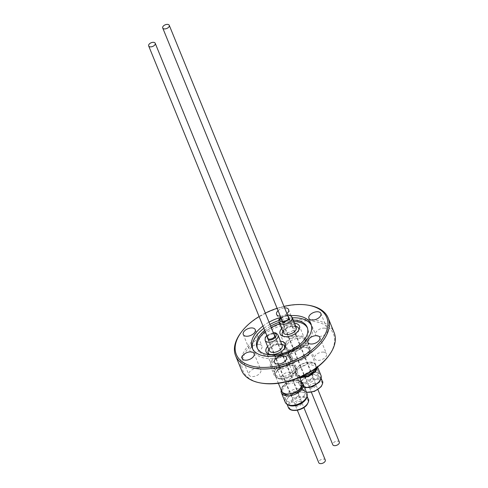<?xml version="1.0" encoding="UTF-8"?>
<svg xmlns="http://www.w3.org/2000/svg" width="488" height="488" viewBox="0 0 488 488"><rect width="100%" height="100%" fill="white"/><g stroke="black" fill="none" stroke-linecap="round" stroke-linejoin="round"><path stroke-width="0.37" stroke-dasharray="2.44 1.83" d="M339.331 442.067A3.532 1.989 -22.2 0 0 337.824 441.152A3.532 1.989 -22.2 0 0 334.103 442.22A3.532 1.989 -22.2 0 0 332.792 444.739M328.387 356.246A48.849 27.529 -22.2 0 0 312.57 321.25A48.849 27.529 -22.2 0 0 249.228 346.956A48.849 27.529 -22.2 0 0 262.245 383.239M241.597 370.38A49.977 28.164 157.8 0 1 260.195 334.725A49.977 28.164 157.8 0 1 312.784 319.67A49.977 28.164 157.8 0 1 334.14 332.609M300.431 336.757A10.407 5.868 157.8 0 1 304.884 339.447A10.407 5.868 157.8 0 1 301.011 346.876A10.407 5.868 157.8 0 1 290.055 350.012A10.407 5.868 157.8 0 1 285.608 347.316A10.407 5.868 157.8 0 1 289.482 339.892A10.407 5.868 157.8 0 1 300.431 336.757M286.383 354.703A10.407 5.868 157.8 0 1 290.83 357.399A10.407 5.868 157.8 0 1 286.956 364.823A10.407 5.868 157.8 0 1 276.007 367.958A10.407 5.868 157.8 0 1 271.56 365.262A10.407 5.868 157.8 0 1 275.433 357.838A10.407 5.868 157.8 0 1 286.383 354.703M290.348 372.191A6.466 3.642 157.8 0 1 293.111 373.863A6.466 3.642 157.8 0 1 290.708 378.475A6.466 3.642 157.8 0 1 283.906 380.42A6.466 3.642 157.8 0 1 281.143 378.749A6.466 3.642 157.8 0 1 283.552 374.137A6.466 3.642 157.8 0 1 290.348 372.191M324.807 328.174A6.466 3.642 157.8 0 1 327.57 329.845A6.466 3.642 157.8 0 1 325.167 334.457A6.466 3.642 157.8 0 1 318.365 336.403A6.466 3.642 157.8 0 1 315.602 334.731A6.466 3.642 157.8 0 1 318.005 330.12A6.466 3.642 157.8 0 1 324.807 328.174M259.165 344.357A6.466 3.642 157.8 0 1 261.928 346.029A6.466 3.642 157.8 0 1 259.524 350.64A6.466 3.642 157.8 0 1 252.723 352.586A6.466 3.642 157.8 0 1 249.96 350.915A6.466 3.642 157.8 0 1 252.363 346.303A6.466 3.642 157.8 0 1 259.165 344.357M292.532 324.288A6.466 3.642 157.8 0 1 295.295 325.966A6.466 3.642 157.8 0 1 292.892 330.577A6.466 3.642 157.8 0 1 286.09 332.523A6.466 3.642 157.8 0 1 283.327 330.846A6.466 3.642 157.8 0 1 285.73 326.234A6.466 3.642 157.8 0 1 292.532 324.288M286.92 313.631A6.466 3.642 157.8 0 1 280.332 316.187M323.715 352.123A6.466 3.642 157.8 0 1 326.478 353.8A6.466 3.642 157.8 0 1 324.075 358.405A6.466 3.642 157.8 0 1 317.273 360.358A6.466 3.642 157.8 0 1 314.51 358.68A6.466 3.642 157.8 0 1 316.913 354.068A6.466 3.642 157.8 0 1 323.715 352.123M258.073 368.306A6.466 3.642 157.8 0 1 260.836 369.983A6.466 3.642 157.8 0 1 258.433 374.589A6.466 3.642 157.8 0 1 251.631 376.541A6.466 3.642 157.8 0 1 248.868 374.863A6.466 3.642 157.8 0 1 251.277 370.252A6.466 3.642 157.8 0 1 258.073 368.306M240.791 332.853A49.977 28.164 157.8 0 1 306.799 305.012A49.977 28.164 157.8 0 1 308.465 305.238M283.967 306.391A48.849 27.529 -22.2 0 0 277.111 308.3M265.332 313.107A48.849 27.529 -22.2 0 0 259.104 316.541M257.42 348.395A27.053 15.244 -22.2 0 0 257.682 349.127A27.053 15.244 -22.2 0 0 269.242 356.136A27.053 15.244 -22.2 0 0 297.711 347.981A27.053 15.244 -22.2 0 0 307.782 328.68A27.053 15.244 -22.2 0 0 307.452 327.979M252.699 349.06A31.714 17.873 -22.2 0 0 253.089 350.219A31.714 17.873 -22.2 0 0 266.643 358.43A31.714 17.873 -22.2 0 0 300.016 348.877A31.714 17.873 -22.2 0 0 311.82 326.252A31.714 17.873 -22.2 0 0 311.289 325.148M264.709 330.285A27.053 15.244 157.8 0 1 270.651 326.149M279.142 322.324A27.053 15.244 157.8 0 1 293.233 320.055M292.33 317.847A31.714 17.873 -22.2 0 0 279.02 320.451M269.949 324.428A31.714 17.873 -22.2 0 0 263.904 328.314M281.668 328.515A10.407 5.868 157.8 0 1 294.545 323.263M267.619 346.462A10.407 5.868 157.8 0 1 280.49 341.21M278.075 310.655A6.466 3.642 157.8 0 1 284.565 307.873M293.819 321.494A27.053 15.244 -22.2 0 0 279.728 323.757M271.243 327.588A27.053 15.244 -22.2 0 0 265.295 331.724M262.983 326.057A31.714 17.873 157.8 0 1 269.028 322.165M280.807 317.359A31.714 17.873 157.8 0 1 290.756 315.626M325.282 460.013A3.532 1.989 -22.2 0 0 323.776 459.098A3.532 1.989 -22.2 0 0 320.055 460.166A3.532 1.989 -22.2 0 0 318.743 462.685M320.72 386.899C323.001 383.592 322.489 381.25 319.183 379.871C313.692 378.834 308.794 380.524 304.488 384.947C302.206 388.247 302.719 390.589 306.019 391.968C311.515 393.005 316.413 391.315 320.72 386.899M319.329 382.086L320.592 376.962L312.43 374.259L301.889 379.987L300.626 385.111L308.788 387.814L319.329 382.086M316.401 367.921L316.151 366.366L307.916 363.719L297.637 369.361L296.387 374.43L300.37 377.108M300.596 376.468L299.388 381.39L307.507 384.001L317.737 378.529L318.871 373.436L310.752 370.825L300.596 376.468M320.994 375.455A11.724 6.606 -22.2 0 0 317.828 372.82A11.724 6.606 -22.2 0 0 300.657 378.743A11.724 6.606 -22.2 0 0 299.284 384.312A11.724 6.606 -22.2 0 0 301.145 386.368A11.724 6.606 -22.2 0 0 302.45 386.947A11.724 6.606 -22.2 0 0 304.488 387.374M299.662 377.749L295.417 374.827L296.789 369.257L308.08 363.06L313.894 363.316L317.127 365.97L317.395 367.171M314.241 370.099A10.522 5.929 -22.2 0 0 315.474 365.103A10.522 5.929 -22.2 0 0 307.355 362.493A10.522 5.929 -22.2 0 0 297.222 368.056A10.522 5.929 -22.2 0 0 295.99 373.052A10.522 5.929 -22.2 0 0 304.103 375.662A10.522 5.929 -22.2 0 0 314.241 370.099M315.535 368.556A10.895 6.143 -22.2 0 0 315.821 364.963A10.895 6.143 -22.2 0 0 307.409 362.255A10.895 6.143 -22.2 0 0 296.918 368.019A10.895 6.143 -22.2 0 0 295.643 373.198A10.895 6.143 -22.2 0 0 302.688 376.059M290.817 353.074A10.895 6.143 157.8 0 1 301.31 347.31A10.895 6.143 157.8 0 1 309.721 350.012A10.895 6.143 157.8 0 1 308.446 355.191A10.895 6.143 157.8 0 1 297.948 360.955A10.895 6.143 157.8 0 1 289.543 358.247A10.895 6.143 157.8 0 1 290.817 353.074M320.756 379.493L317.731 374.491L310.825 374.54L303.81 377.993L300.358 383.037L302.279 387.033L304.689 387.875M314.967 383.745C311.905 382.561 306.903 387.155 310.234 388.094C313.302 389.278 318.304 384.684 314.967 383.745M300.187 388.051A10.522 5.929 -22.2 0 0 301.425 383.05A10.522 5.929 -22.2 0 0 293.306 380.439A10.522 5.929 -22.2 0 0 283.174 386.002A10.522 5.929 -22.2 0 0 281.936 390.998A10.522 5.929 -22.2 0 0 290.055 393.615A10.522 5.929 -22.2 0 0 300.187 388.051M303.591 396.384A10.522 5.929 -22.2 0 0 304.823 391.382A10.522 5.929 -22.2 0 0 296.704 388.771A10.522 5.929 -22.2 0 0 286.572 394.334A10.522 5.929 -22.2 0 0 285.34 399.337A10.522 5.929 -22.2 0 0 293.459 401.947A10.522 5.929 -22.2 0 0 303.591 396.384M301.773 382.909A10.895 6.143 -22.2 0 0 293.361 380.201A10.895 6.143 -22.2 0 0 282.869 385.965A10.895 6.143 -22.2 0 0 281.588 391.144M276.769 371.02A10.895 6.143 157.8 0 1 287.261 365.256A10.895 6.143 157.8 0 1 295.673 367.964A10.895 6.143 157.8 0 1 294.392 373.137A10.895 6.143 157.8 0 1 283.9 378.901A10.895 6.143 157.8 0 1 275.494 376.199A10.895 6.143 157.8 0 1 276.769 371.02M294.093 373.1A10.522 5.929 -22.2 0 0 295.325 368.105A10.522 5.929 -22.2 0 0 287.206 365.494A10.522 5.929 -22.2 0 0 277.074 371.057A10.522 5.929 -22.2 0 0 275.842 376.053A10.522 5.929 -22.2 0 0 283.955 378.67A10.522 5.929 -22.2 0 0 294.093 373.1M273.317 361.858A10.522 5.929 157.8 0 1 283.455 356.295A10.522 5.929 157.8 0 1 291.568 358.906A10.522 5.929 157.8 0 1 290.336 363.908A10.522 5.929 157.8 0 1 280.204 369.471A10.522 5.929 157.8 0 1 272.084 366.86A10.522 5.929 157.8 0 1 273.317 361.858M268.839 349.445A8.833 4.978 157.8 0 1 269.291 348.804A8.833 4.978 157.8 0 1 281.71 344.192M284.791 347.92A8.833 4.978 157.8 0 1 283.577 350.518A8.833 4.978 157.8 0 1 269.242 354.264M298.272 395.744A3.947 2.226 -22.2 0 0 298.735 393.871A3.947 2.226 -22.2 0 0 295.691 392.889A3.947 2.226 -22.2 0 0 291.891 394.975A3.947 2.226 -22.2 0 0 291.428 396.848A3.947 2.226 -22.2 0 0 294.471 397.83A3.947 2.226 -22.2 0 0 298.272 395.744M267.461 337.031A3.947 2.226 157.8 0 1 267.918 336.226A3.947 2.226 157.8 0 1 274.006 334.359M266.954 335.781L271.926 333.206L273.823 333.139M275.567 369.562A11.688 6.588 -22.2 0 0 275.409 369.77A11.688 6.588 -22.2 0 0 274.201 375.113A11.688 6.588 -22.2 0 0 283.217 378.017A11.688 6.588 -22.2 0 0 294.471 371.838A11.688 6.588 -22.2 0 0 295.838 366.287A11.688 6.588 -22.2 0 0 291.232 363.31A11.688 6.588 -22.2 0 0 275.567 369.562M293.331 370.959A10.675 6.015 157.8 0 1 279.502 376.736A10.675 6.015 157.8 0 1 275.927 369.074A10.675 6.015 157.8 0 1 276.068 368.885A10.675 6.015 157.8 0 1 290.378 363.176A10.675 6.015 157.8 0 1 293.331 370.959M271.743 360.193A11.688 6.588 157.8 0 1 282.997 354.014A11.688 6.588 157.8 0 1 292.013 356.911A11.688 6.588 157.8 0 1 290.647 362.468A11.688 6.588 157.8 0 1 279.392 368.647A11.688 6.588 157.8 0 1 270.376 365.744A11.688 6.588 157.8 0 1 271.743 360.193M305.281 400.032A10.785 6.076 -22.2 0 0 306.543 394.908A10.785 6.076 -22.2 0 0 298.223 392.23A10.785 6.076 -22.2 0 0 287.841 397.933A10.785 6.076 -22.2 0 0 286.572 403.058A10.785 6.076 -22.2 0 0 294.898 405.735A10.785 6.076 -22.2 0 0 305.281 400.032M306.708 397.439A10.858 6.118 -22.2 0 0 301.974 392.065A10.858 6.118 -22.2 0 0 288.988 396.616A10.858 6.118 -22.2 0 0 288.231 404.985M306.946 393.401A11.724 6.606 -22.2 0 0 301.938 390.363A11.724 6.606 -22.2 0 0 286.608 396.689A11.724 6.606 -22.2 0 0 285.236 402.258M281.21 390.211A11.724 6.606 157.8 0 1 282.741 387.204A11.724 6.606 157.8 0 1 301.389 381.976M302.029 384.147L299.223 381.915L287.255 384.141L283.107 387.978L282.271 392.212M300.919 401.691C297.857 400.514 292.855 405.101 296.185 406.04C299.248 407.224 304.25 402.63 300.919 401.691M308.142 355.154A10.522 5.929 -22.2 0 0 309.374 350.158A10.522 5.929 -22.2 0 0 301.255 347.541A10.522 5.929 -22.2 0 0 291.123 353.111A10.522 5.929 -22.2 0 0 289.89 358.107A10.522 5.929 -22.2 0 0 298.009 360.717A10.522 5.929 -22.2 0 0 308.142 355.154M287.365 343.912A10.522 5.929 157.8 0 1 297.503 338.349A10.522 5.929 157.8 0 1 305.616 340.96A10.522 5.929 157.8 0 1 304.384 345.962A10.522 5.929 157.8 0 1 294.252 351.525A10.522 5.929 157.8 0 1 286.133 348.908A10.522 5.929 157.8 0 1 287.365 343.912M282.887 331.498A8.833 4.978 157.8 0 1 283.339 330.852A8.833 4.978 157.8 0 1 295.759 326.246M298.839 329.967A8.833 4.978 157.8 0 1 297.625 332.572A8.833 4.978 157.8 0 1 283.29 336.311M312.32 377.797A3.947 2.226 -22.2 0 0 312.784 375.925A3.947 2.226 -22.2 0 0 309.74 374.943A3.947 2.226 -22.2 0 0 305.939 377.029A3.947 2.226 -22.2 0 0 305.476 378.901A3.947 2.226 -22.2 0 0 308.52 379.884A3.947 2.226 -22.2 0 0 312.32 377.797M281.509 319.085A3.947 2.226 157.8 0 1 281.966 318.28A3.947 2.226 157.8 0 1 288.054 316.413M280.752 318.133L285.98 315.254L287.542 315.163M289.616 351.616A11.688 6.588 -22.2 0 0 289.457 351.824A11.688 6.588 -22.2 0 0 288.249 357.167A11.688 6.588 -22.2 0 0 297.265 360.071A11.688 6.588 -22.2 0 0 308.52 353.891A11.688 6.588 -22.2 0 0 309.886 348.334A11.688 6.588 -22.2 0 0 305.281 345.364A11.688 6.588 -22.2 0 0 289.616 351.616M307.379 353.013A10.675 6.015 157.8 0 1 293.55 358.784A10.675 6.015 157.8 0 1 289.976 351.128A10.675 6.015 157.8 0 1 290.122 350.939A10.675 6.015 157.8 0 1 304.427 345.23A10.675 6.015 157.8 0 1 307.379 353.013M285.791 342.247A11.688 6.588 157.8 0 1 297.046 336.067A11.688 6.588 157.8 0 1 306.061 338.965A11.688 6.588 157.8 0 1 304.695 344.522A11.688 6.588 157.8 0 1 293.44 350.701A11.688 6.588 157.8 0 1 284.425 347.798A11.688 6.588 157.8 0 1 285.791 342.247M322.355 381.268A10.785 6.076 -22.2 0 0 314.034 378.59A10.785 6.076 -22.2 0 0 303.646 384.294A10.785 6.076 -22.2 0 0 302.383 389.418A10.785 6.076 -22.2 0 0 306.427 392.126M282.174 345.333A6.954 3.916 -22.2 0 0 276.812 343.607A6.954 3.916 -22.2 0 0 270.114 347.285A6.954 3.916 -22.2 0 0 269.303 350.585L270.065 348.456C272.261 345.992 275.22 344.601 278.959 344.284C281.594 344.644 282.668 344.998 282.174 345.333M278.014 335.134A6.954 3.916 -22.2 0 0 275.043 333.335A6.954 3.916 -22.2 0 0 265.954 337.086A6.954 3.916 -22.2 0 0 265.143 340.386M308.306 399.215A10.785 6.076 -22.2 0 0 299.986 396.543A10.785 6.076 -22.2 0 0 289.597 402.24A10.785 6.076 -22.2 0 0 288.335 407.37M306.665 404.845A10.034 5.655 -22.2 0 0 303.554 397.476A10.034 5.655 -22.2 0 0 290.439 402.893A10.034 5.655 -22.2 0 0 293.55 410.255A10.034 5.655 -22.2 0 0 306.665 404.845M296.222 327.387A6.954 3.916 -22.2 0 0 290.86 325.661A6.954 3.916 -22.2 0 0 284.168 329.339A6.954 3.916 -22.2 0 0 283.351 332.639L284.12 330.504C286.31 328.046 289.274 326.655 293.007 326.338C295.643 326.698 296.716 327.045 296.222 327.387M292.062 317.188A6.954 3.916 -22.2 0 0 286.7 315.462A6.954 3.916 -22.2 0 0 280.002 319.14A6.954 3.916 -22.2 0 0 279.191 322.44M282.259 320.915L311.387 392.291M288.804 318.249L317.926 389.619M304.884 339.447L299.394 325.996M290.83 357.399L285.346 343.949M286.425 357.484L293.111 373.863M320.884 313.467L327.57 329.845M255.242 329.65L261.928 346.029M288.609 309.581L295.295 325.966M319.793 337.415L326.478 353.8M254.15 353.599L260.836 369.983M307.782 328.68L307.196 327.247M311.82 326.252L310.899 323.989M285.608 347.316L280.118 333.865M271.56 365.262L266.07 351.811M274.457 362.364L281.143 378.749M308.916 318.347L315.602 334.731M243.274 334.53L249.96 350.915M276.641 314.467L283.327 330.846M307.824 342.301L314.51 358.68M242.182 358.485L248.868 374.863M257.682 349.127L257.091 347.688M253.089 350.219L252.168 347.956M268.211 338.861L297.338 410.237M274.75 336.195L303.878 407.565M320.592 376.962L321.104 378.206M299.248 381.445L296.387 374.43M317.56 367.043L317.127 365.97M315.474 365.103L318.871 373.436M315.821 364.963L309.721 350.012M295.643 373.198L289.543 358.247M295.99 373.052L299.388 381.39M299.284 384.312L295.417 374.827M302.279 387.033L301.145 386.368M319.012 373.381L316.151 366.366M300.626 385.111L302.383 389.418L306.519 392.358M301.425 383.05L302.029 384.532M302.34 385.3L304.823 391.382M299.547 377.462L295.673 367.964M278.38 383.275L275.494 376.199M281.936 390.998L282.546 392.48M282.857 393.255L285.34 399.337M295.325 368.105L291.568 358.906M275.842 376.053L272.084 366.86M298.735 393.871L274.762 335.122M291.428 396.848L267.454 338.105M266.808 335.421L273.347 332.755M275.927 369.074L275.409 369.77M292.013 356.911L295.838 366.287M270.376 365.744L274.201 375.113M290.378 363.176L291.232 363.31M306.543 394.908L307.056 396.158M286.572 403.058L287.084 404.308M309.374 350.158L305.616 340.96M289.89 358.107L286.133 348.908M312.784 375.925L288.811 317.176M305.476 378.901L281.503 320.159M287.395 314.803L280.856 317.475M289.976 351.128L289.457 351.824M306.061 338.965L309.886 348.334M284.425 347.798L288.249 357.167M304.427 345.23L305.281 345.364"/><path stroke-width="0.73" d="M164.224 28.902A3.532 1.989 157.8 0 1 162.718 27.987A3.532 1.989 157.8 0 1 164.029 25.461A3.532 1.989 157.8 0 1 167.75 24.4A3.532 1.989 157.8 0 1 169.257 25.315A3.532 1.989 157.8 0 1 167.945 27.834A3.532 1.989 157.8 0 1 164.224 28.902M311.387 392.291L332.792 444.739A3.532 1.989 -22.2 0 0 334.298 445.654A3.532 1.989 -22.2 0 0 338.019 444.586A3.532 1.989 -22.2 0 0 339.331 442.067L317.926 389.619M261.293 383.092L262.245 383.239A48.849 27.529 -22.2 0 0 263.868 383.464A48.849 27.529 -22.2 0 0 328.387 356.246L328.961 355.471A49.977 28.164 157.8 0 1 262.953 383.318A49.977 28.164 157.8 0 1 261.293 383.092A49.977 28.164 157.8 0 1 241.597 370.38L235.612 355.721A49.977 28.164 157.8 0 1 240.791 332.853L241.365 332.084A48.849 27.529 -22.2 0 0 257.182 367.08A48.849 27.529 -22.2 0 0 320.525 341.374A48.849 27.529 -22.2 0 0 307.513 305.091A48.849 27.529 -22.2 0 0 305.885 304.866A48.849 27.529 -22.2 0 0 283.967 306.391M294.545 323.263A10.407 5.868 157.8 0 1 294.941 323.3A10.407 5.868 157.8 0 1 299.394 325.996A10.407 5.868 157.8 0 1 295.521 333.426A10.407 5.868 157.8 0 1 284.565 336.561A10.407 5.868 157.8 0 1 280.118 333.865A10.407 5.868 157.8 0 1 281.668 328.515M280.49 341.21A10.407 5.868 157.8 0 1 280.893 341.252A10.407 5.868 157.8 0 1 285.346 343.949A10.407 5.868 157.8 0 1 281.466 351.372A10.407 5.868 157.8 0 1 270.517 354.508A10.407 5.868 157.8 0 1 266.07 351.811A10.407 5.868 157.8 0 1 267.619 346.462M283.662 355.807A6.466 3.642 157.8 0 1 286.425 357.484A6.466 3.642 157.8 0 1 284.022 362.09A6.466 3.642 157.8 0 1 277.221 364.042A6.466 3.642 157.8 0 1 274.457 362.364A6.466 3.642 157.8 0 1 276.867 357.753A6.466 3.642 157.8 0 1 283.662 355.807M318.121 311.789A6.466 3.642 157.8 0 1 320.884 313.467A6.466 3.642 157.8 0 1 318.481 318.072A6.466 3.642 157.8 0 1 311.679 320.024A6.466 3.642 157.8 0 1 308.916 318.347A6.466 3.642 157.8 0 1 311.32 313.735A6.466 3.642 157.8 0 1 318.121 311.789M252.479 327.973A6.466 3.642 157.8 0 1 255.242 329.65A6.466 3.642 157.8 0 1 252.839 334.256A6.466 3.642 157.8 0 1 246.037 336.208A6.466 3.642 157.8 0 1 243.274 334.53A6.466 3.642 157.8 0 1 245.677 329.918A6.466 3.642 157.8 0 1 252.479 327.973M284.565 307.873A6.466 3.642 157.8 0 1 285.846 307.91A6.466 3.642 157.8 0 1 288.609 309.581A6.466 3.642 157.8 0 1 286.92 313.631M280.332 316.187A6.466 3.642 157.8 0 1 279.404 316.139A6.466 3.642 157.8 0 1 276.641 314.467A6.466 3.642 157.8 0 1 278.075 310.655M317.029 335.744A6.466 3.642 157.8 0 1 319.793 337.415A6.466 3.642 157.8 0 1 317.389 342.027A6.466 3.642 157.8 0 1 310.588 343.973A6.466 3.642 157.8 0 1 307.824 342.301A6.466 3.642 157.8 0 1 310.228 337.69A6.466 3.642 157.8 0 1 317.029 335.744M251.387 351.921A6.466 3.642 157.8 0 1 254.15 353.599A6.466 3.642 157.8 0 1 251.747 358.21A6.466 3.642 157.8 0 1 244.946 360.156A6.466 3.642 157.8 0 1 242.182 358.485A6.466 3.642 157.8 0 1 244.586 353.873A6.466 3.642 157.8 0 1 251.387 351.921M307.513 305.091L308.465 305.238A49.977 28.164 157.8 0 1 328.162 317.95A49.977 28.164 157.8 0 1 309.563 353.605A49.977 28.164 157.8 0 1 256.969 368.66A49.977 28.164 157.8 0 1 235.612 355.721M277.111 308.3A48.849 27.529 -22.2 0 0 265.332 313.107M259.104 316.541A48.849 27.529 -22.2 0 0 241.365 332.084M293.233 320.055A27.053 15.244 157.8 0 1 295.63 320.238A27.053 15.244 157.8 0 1 307.196 327.247A27.053 15.244 157.8 0 1 297.125 346.547A27.053 15.244 157.8 0 1 268.656 354.697A27.053 15.244 157.8 0 1 257.091 347.688A27.053 15.244 157.8 0 1 264.709 330.285M307.452 327.979A27.053 15.244 -22.2 0 0 296.216 321.677A27.053 15.244 -22.2 0 0 293.819 321.494M290.756 315.626A31.714 17.873 157.8 0 1 297.344 315.779A31.714 17.873 157.8 0 1 310.899 323.989A31.714 17.873 157.8 0 1 299.095 346.614A31.714 17.873 157.8 0 1 265.722 356.173A31.714 17.873 157.8 0 1 252.168 347.956A31.714 17.873 157.8 0 1 262.983 326.057M311.289 325.148A31.714 17.873 -22.2 0 0 298.266 318.036A31.714 17.873 -22.2 0 0 292.33 317.847M270.651 326.149A27.053 15.244 157.8 0 1 279.142 322.324M279.02 320.451A31.714 17.873 -22.2 0 0 269.949 324.428M263.904 328.314A31.714 17.873 -22.2 0 0 252.699 349.06M328.162 317.95L334.14 332.609A49.977 28.164 157.8 0 1 328.961 355.471M279.728 323.757A27.053 15.244 -22.2 0 0 271.243 327.588M265.295 331.724A27.053 15.244 -22.2 0 0 257.42 348.395M269.028 322.165A31.714 17.873 157.8 0 1 280.807 317.359M150.176 46.848A3.532 1.989 157.8 0 1 148.669 45.933A3.532 1.989 157.8 0 1 149.981 43.414A3.532 1.989 157.8 0 1 153.702 42.346A3.532 1.989 157.8 0 1 155.208 43.261A3.532 1.989 157.8 0 1 153.897 45.78A3.532 1.989 157.8 0 1 150.176 46.848M297.338 410.237L318.743 462.685A3.532 1.989 -22.2 0 0 320.25 463.6A3.532 1.989 -22.2 0 0 323.971 462.539A3.532 1.989 -22.2 0 0 325.282 460.013L303.878 407.565M300.37 377.108L308.27 376.077L314.9 371.441L316.401 367.921M317.395 367.171L315.754 371.539L308.392 376.663L299.662 377.749M304.488 387.374A11.724 6.606 -22.2 0 0 319.622 381.024A11.724 6.606 -22.2 0 0 321.104 378.224A11.724 6.606 -22.2 0 0 320.994 375.455L317.56 367.043M302.688 376.059A10.895 6.143 -22.2 0 0 314.54 370.136A10.895 6.143 -22.2 0 0 315.535 368.556M304.689 387.875L312.692 386.789L319.39 382.092L321.104 378.224M278.38 383.275L281.588 391.144A10.895 6.143 -22.2 0 0 290 393.846A10.895 6.143 -22.2 0 0 300.492 388.088A10.895 6.143 -22.2 0 0 301.773 382.909L299.547 377.462M281.71 344.192A8.833 4.978 157.8 0 1 284.791 347.92M273.493 333.115L273.823 333.139C278.77 333.585 275.5 339.319 270.285 340.02L268.394 340.081L266.954 335.781M274.006 334.359A3.947 2.226 157.8 0 1 274.762 335.122A3.947 2.226 157.8 0 1 274.299 336.995A3.947 2.226 157.8 0 1 270.498 339.081A3.947 2.226 157.8 0 1 267.454 338.105A3.947 2.226 157.8 0 1 267.461 337.031M269.242 354.264A8.833 4.978 157.8 0 1 268.839 349.445M281.363 392.779L285.236 402.258A11.724 6.606 -22.2 0 0 287.096 404.314L288.231 404.985A10.858 6.118 -22.2 0 0 291.147 405.894A10.858 6.118 -22.2 0 0 306.708 397.439L307.05 396.171A11.724 6.606 -22.2 0 0 306.946 393.401L303.072 383.916A11.724 6.606 157.8 0 1 301.7 389.485A11.724 6.606 157.8 0 1 290.409 395.689A11.724 6.606 157.8 0 1 281.363 392.779A11.724 6.606 157.8 0 1 281.21 390.211M288.335 407.37L287.084 404.308A11.724 6.606 -22.2 0 0 290.244 405.296A11.724 6.606 -22.2 0 0 305.573 398.97A11.724 6.606 -22.2 0 0 307.05 396.171L308.306 399.215C309.185 399.788 308.758 401.63 307.025 404.735C302.731 410.713 289.951 412.677 288.335 407.37A10.785 6.076 -22.2 0 0 296.655 410.042A10.785 6.076 -22.2 0 0 307.043 404.345A10.785 6.076 -22.2 0 0 308.306 399.215M301.389 381.976A11.724 6.606 157.8 0 1 303.072 383.916M282.271 392.212L285.218 394.78L297.43 392.401L301.505 388.43L302.029 384.147M295.759 326.246A8.833 4.978 157.8 0 1 298.839 329.967M287.542 315.163L289.561 319.195L284.333 322.074C280.38 322.233 279.185 320.921 280.752 318.133L281.003 317.834M288.054 316.413A3.947 2.226 157.8 0 1 288.811 317.176A3.947 2.226 157.8 0 1 288.347 319.048A3.947 2.226 157.8 0 1 284.547 321.135A3.947 2.226 157.8 0 1 281.503 320.159A3.947 2.226 157.8 0 1 281.509 319.085M283.29 336.311A8.833 4.978 157.8 0 1 282.887 331.498M306.427 392.126A10.785 6.076 -22.2 0 0 321.092 386.392A10.785 6.076 -22.2 0 0 322.355 381.268C323.239 381.817 322.812 383.653 321.074 386.783L314.418 391.425L306.519 392.358M278.014 335.134A6.954 3.916 -22.2 0 1 277.196 338.44A6.954 3.916 -22.2 0 1 268.113 342.186A6.954 3.916 -22.2 0 1 265.143 340.386L269.303 350.585A6.954 3.916 -22.2 0 0 274.665 352.312A6.954 3.916 -22.2 0 0 281.363 348.639A6.954 3.916 -22.2 0 0 282.174 345.333L278.014 335.134C276.769 333.383 275.586 332.609 274.469 332.798L273.347 332.755M280.856 317.475L280.033 318.359C279.118 319.079 278.837 320.439 279.191 322.44L283.351 332.639A6.954 3.916 -22.2 0 0 288.713 334.365A6.954 3.916 -22.2 0 0 295.411 330.687A6.954 3.916 -22.2 0 0 296.222 327.387L292.062 317.188L290.061 315.248L287.395 314.803M279.191 322.44A6.954 3.916 -22.2 0 0 284.553 324.166A6.954 3.916 -22.2 0 0 291.251 320.488A6.954 3.916 -22.2 0 0 292.062 317.188M162.718 27.987L282.259 320.915M169.257 25.315L288.804 318.249M148.669 45.933L268.211 338.861M155.208 43.261L274.75 336.195M321.104 378.206L322.355 381.268M302.029 384.532L302.34 385.3M282.546 392.48L282.857 393.255M265.143 340.386L265.216 337.605L266.808 335.421"/></g></svg>
